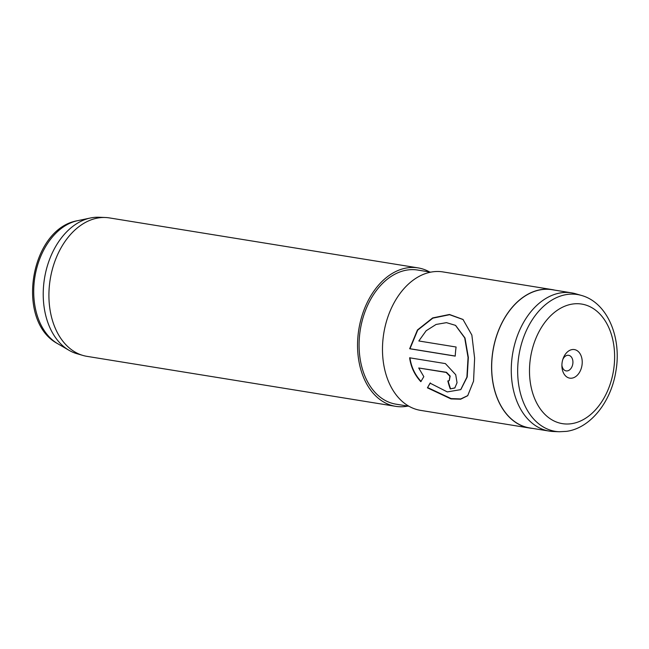 <?xml version="1.0" encoding="UTF-8"?>
<svg xmlns="http://www.w3.org/2000/svg" width="649" height="649" viewBox="0 0 649 649"><rect width="100%" height="100%" fill="white"/><g stroke="black" fill="none" stroke-linecap="round" stroke-linejoin="round"><path stroke-width="0.97" d="M575.663 293.77A70.019 48.553 99.2 0 0 571.672 292.869A70.019 48.553 99.2 0 0 561.207 292.804A70.019 48.553 99.2 0 0 511.631 361.671A70.019 48.553 99.2 0 0 549.289 431.098A70.019 48.553 99.2 0 0 553.362 431.512L559.324 431.747A69.289 48.05 -80.8 0 1 517.821 365.533A69.289 48.05 -80.8 0 1 567.08 294.476A69.289 48.05 -80.8 0 1 581.399 295.425L575.663 293.77M572.207 349.568A14.465 10.027 99.2 0 0 563.162 358.435A14.465 10.027 99.2 0 0 561.904 366.198A14.465 10.027 99.2 0 0 571.907 378.156A14.465 10.027 99.2 0 0 582.226 362.385A14.465 10.027 99.2 0 0 572.207 349.568M561.896 365.144A7.885 5.468 99.2 0 0 566.123 370.895A7.885 5.468 99.2 0 0 567.299 370.895A7.885 5.468 99.2 0 0 572.889 363.14A7.885 5.468 99.2 0 0 568.646 355.319A7.885 5.468 99.2 0 0 567.461 355.311A7.885 5.468 99.2 0 0 562.821 359.432M571.672 292.869L552.072 289.697A70.019 48.553 99.2 0 0 541.607 289.632A70.019 48.553 99.2 0 0 492.039 358.499A70.019 48.553 99.2 0 0 529.689 427.926L549.289 431.098M429.597 271.972A70.124 48.626 99.2 0 0 418.037 267.883L109.413 217.91A70.124 48.626 99.2 0 0 105.333 217.504L99.021 217.253A69.362 48.091 99.2 0 0 92.685 217.593A69.362 48.091 99.2 0 0 90.438 217.991A69.362 48.091 99.2 0 0 44.497 278.437A69.362 48.091 99.2 0 0 69.013 350.298A69.362 48.091 99.2 0 0 76.923 353.705L82.991 355.457A70.124 48.626 99.2 0 0 86.998 356.358L395.622 406.331A70.124 48.626 99.2 0 0 406.104 406.396A70.124 48.626 99.2 0 0 407.88 406.096M105.333 217.504A70.124 48.626 99.2 0 0 98.932 217.845A70.124 48.626 99.2 0 0 49.575 283.889A70.124 48.626 99.2 0 0 82.991 355.457M418.037 267.883A70.124 48.626 99.2 0 0 407.556 267.818A70.124 48.626 99.2 0 0 357.907 336.799A70.124 48.626 99.2 0 0 395.622 406.331M430.725 272.158L417.688 270.049A67.934 47.109 99.2 0 0 407.54 269.984A67.934 47.109 99.2 0 0 359.441 336.807A67.934 47.109 99.2 0 0 395.971 404.173L409.008 406.282M554.757 290.135A70.124 48.626 99.2 0 0 552.096 289.592L442.983 271.923A70.124 48.626 99.2 0 0 432.502 271.858A70.124 48.626 99.2 0 0 382.845 340.839A70.124 48.626 99.2 0 0 420.56 410.371L529.673 428.04A70.124 48.626 99.2 0 0 532.375 428.364M552.096 289.592A70.124 48.626 99.2 0 0 541.607 289.519A70.124 48.626 99.2 0 0 491.958 358.499A70.124 48.626 99.2 0 0 529.673 428.04M450.26 388.905A70.124 48.626 99.2 0 1 447.826 380.922L449.254 380.679L449.879 376.209L446.188 372.437L418.71 367.991L423.829 376.663L420.803 381.669C414.573 374.846 410.849 366.888 409.633 357.802L445.384 363.594L455.72 374.724L457.042 382.732L454.811 387.988L450.26 388.905L454.957 387.867M427.423 387.834L430.06 383.137L447.307 391.915L460.717 389.635L466.899 377.15L468.051 357.477L464.7 337.894L455.501 325.36L446.471 322.65L436.087 324.451L426.15 330.755L418.824 340.976L456.101 347.012A70.124 48.626 99.2 0 0 455.225 356.123L409.665 348.748L417.445 329.976L432.648 317.929L449.465 314.481L462.988 319.446L471.855 335.046L474.622 358.207L473.551 381.15L467.686 395.72L460.668 399.208L450.966 398.908L427.423 387.834L430.344 382.918M460.879 389.505L467.207 376.964L468.351 357.445L465 338.007L455.639 325.449M455.225 356.05L409.973 348.724L417.705 330.122L432.826 318.156L449.595 314.7L463.135 319.568M467.84 395.566L460.798 398.932L451.104 398.583L427.699 387.583M418.71 367.991L446.496 372.307L450.179 376.055L449.254 380.679M421.087 381.45C414.865 374.668 411.15 366.758 409.941 357.729M448.167 380.955A69.686 48.318 99.2 0 0 450.536 388.67M571.428 423.7A60.56 41.99 99.2 0 0 614.619 357.68A60.56 41.99 99.2 0 0 572.686 304.024A60.56 41.99 99.2 0 0 529.495 370.035A60.56 41.99 99.2 0 0 571.428 423.7M57.696 343.694C15.032 321.206 30.032 228.562 77.62 220.684A64.486 44.716 99.2 0 0 34.9 276.888A64.486 44.716 99.2 0 0 57.696 343.694L69.013 350.298M559.324 431.747L566.455 431.366C590.647 428.153 611.171 401.626 615.885 371.228C621.888 337.683 607.464 302.539 581.399 295.425M77.62 220.684L90.438 217.991"/></g></svg>
